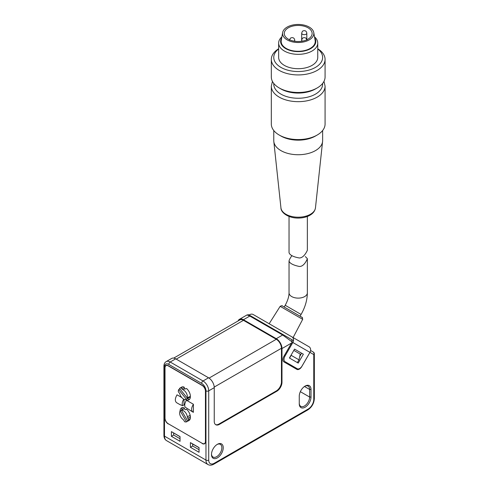 <?xml version="1.0" encoding="UTF-8"?>
<svg xmlns="http://www.w3.org/2000/svg" width="489" height="489" viewBox="0 0 489 489"><rect width="100%" height="100%" fill="white"/><g stroke="black" fill="none" stroke-linecap="round" stroke-linejoin="round"><path stroke-width="0.73" d="M249.011 314.928L250.79 315.961C247.666 314.384 249.818 314.702 247.049 314.928L249.812 316.053A1.956 1.131 -60 0 1 250.79 315.961L291.695 339.574L292.171 341.939L282.642 335.008L276.279 338.681L243.455 319.727A8.062 4.658 -120 0 0 239.421 319.329A8.062 4.658 -120 0 0 238.106 320.931M301.731 366.53L301.78 366.554A4.884 2.824 120 0 1 296.896 369.378L283.944 361.903A4.884 2.824 120 0 1 283.944 356.261L292.171 341.939M301.78 366.554L309.965 352.38L313.773 354.574A1.956 1.595 120 0 0 313.363 352.086L313.363 352.086A1.956 1.131 -60 0 1 313.773 352.979M310.154 351.97A1.956 1.595 120 0 1 309.965 352.38M297.385 362.606L298.981 359.837L300.228 354.091L293.822 350.393M298.981 359.837L291.163 355.326L291.279 354.794M291.163 355.326L289.567 358.095M295.35 368.486A4.884 2.824 120 0 0 296.994 368.59M313.773 399.427L313.773 354.574A1.956 1.131 180 0 0 314.341 353.779L314.341 398.633A1.956 1.131 180 0 1 313.773 399.427A7.818 4.517 -60 0 1 308.241 409.006A1.956 1.131 60 0 1 307.838 409.898L213.852 464.165A1.956 1.131 -120 0 0 214.255 463.266A7.818 4.517 -60 0 1 208.724 460.076L208.724 390.852L214.249 387.661L214.249 421.377A7.329 4.23 120 0 0 215.765 424.727A7.329 4.23 120 0 0 219.433 424.366L276.798 391.249L276.279 390.949A7.329 4.23 120 0 0 281.462 381.97L281.462 348.254A7.329 4.23 -120 0 0 276.279 339.28L243.455 320.326A7.329 4.23 -120 0 0 239.787 319.965L173.736 358.101M276.279 390.949L218.913 424.067A7.329 4.23 120 0 1 215.515 424.562M192.66 446.011L190.41 447.307L199.047 452.294L199.047 447.588L190.41 442.6L192.66 444.018L192.66 446.011L199.047 449.703M173.65 433.046L173.65 435.039L171.407 436.335L171.407 431.628L180.044 436.732M299.256 403.816L299.256 396.237A8.307 4.798 120 0 1 305.13 386.059A8.307 4.798 120 0 1 311.004 389.452L311.004 397.037A8.307 4.798 120 0 1 305.13 407.209A8.307 4.798 120 0 1 299.256 403.816M190.41 447.307L190.41 442.6M171.407 436.335L180.044 441.322L180.044 436.616L171.407 431.628M173.65 435.039L180.044 438.731M276.798 391.249A7.329 4.23 120 0 0 281.982 382.27L281.462 381.97M175.716 358.834A8.062 4.658 -120 0 0 171.688 358.437L166.168 361.622A8.062 4.658 60 0 1 170.196 362.019L175.716 358.834L208.546 377.783A8.062 4.658 -120 0 1 214.249 387.661M168.467 423.865L202.336 443.413M168.295 423.969A4.884 2.824 60 0 1 164.842 417.979L164.842 367.71A4.884 2.824 60 0 1 165.85 365.472A4.884 2.824 60 0 1 168.295 365.711L202.159 385.265A4.884 2.824 60 0 1 205.612 391.249L205.612 441.524A4.884 2.824 60 0 1 204.604 443.761A4.884 2.824 60 0 1 202.159 443.517M293.498 340.613L291.707 339.58M299.256 403.022A7.329 4.23 120 0 0 300.778 406.377A7.329 4.23 120 0 0 306.426 404.409A7.329 4.23 120 0 0 309.623 397.037L309.623 389.452A7.329 4.23 120 0 0 308.107 386.096A7.329 4.23 120 0 0 304.775 386.279M192.66 444.018L199.047 447.704M211.499 454.073A7.329 4.23 120 0 0 213.008 457.05A7.329 4.23 120 0 0 220.337 452.814A7.329 4.23 120 0 0 220.337 444.354A7.329 4.23 120 0 0 217.006 444.532M217.367 444.318L217.367 444.318A8.307 4.798 120 0 0 211.486 454.489A8.307 4.798 120 0 0 217.367 457.881A8.307 4.798 120 0 0 223.241 447.704A8.307 4.798 120 0 0 217.367 444.318L217.367 444.318M291.597 343.003L281.982 348.553L281.982 382.27M310.601 350.491L313.363 352.086A1.956 1.956 0 0 1 314.341 353.779M281.982 348.553A8.062 4.658 -120 0 0 276.279 338.681M183.785 399.158C182.244 401.671 181.847 403.847 182.599 405.681L180.294 404.733M181.786 397.557L177.049 394.819C174.946 398.419 174.781 401.035 176.56 402.661L180.349 404.849M193.406 404.262C191.23 407.82 191.058 410.43 192.904 412.093L193.406 412.306L193.406 404.262L186.45 400.246C184.793 402.887 184.341 405.179 185.087 407.123L192.904 412.093M180.044 411.2A7.329 4.23 -120 0 1 181.566 407.918A7.329 4.23 -120 0 1 183.907 407.71L184.646 408.932A2.445 1.412 -120 0 0 184.97 409.403A0.733 0.422 -120 0 0 185.484 409.696A2.445 1.412 -120 0 0 185.814 409.605L186.547 409.238A7.329 4.23 -120 0 1 190.233 415.589A7.329 4.23 -120 0 1 188.895 420.613A7.329 4.23 -120 0 1 188.228 420.876M202.159 385.46L168.295 365.913A4.639 2.677 -120 0 0 165.973 365.68A4.639 2.677 -120 0 0 165.013 367.807L165.013 418.083A4.639 2.677 -120 0 0 168.295 423.767L202.159 443.315A4.639 2.677 -120 0 0 204.481 443.547A4.639 2.677 -120 0 0 205.441 441.42L205.441 391.151A4.639 2.677 -120 0 0 202.159 385.46L202.33 385.363M181.743 410.075A7.329 4.23 60 0 1 182.513 407.6M189.64 399.201A7.329 4.23 60 0 1 187.256 398.7M179.836 388.162A7.329 4.23 60 0 1 181.083 387.82L181.957 388.908A2.445 1.412 60 0 0 183.033 389.782A5.501 3.179 60 0 1 187.22 397.985L179.506 388.394A7.329 4.23 60 0 1 179.836 388.162L181.566 387.166A7.329 4.23 60 0 1 183.907 386.964L184.646 388.187A2.445 1.412 -120 0 0 184.97 388.651A0.733 0.422 -120 0 0 185.484 388.944A2.445 1.412 -120 0 0 185.814 388.859L186.547 388.492A7.329 4.23 60 0 1 190.233 394.843A7.329 4.23 60 0 1 188.895 399.861A7.329 4.23 60 0 1 185.288 399.537M184.005 399.262L184.005 404.892L182.599 405.681M189.225 420.381A7.329 4.23 60 0 1 188.925 420.473L186.505 421.873A7.329 4.23 60 0 1 184.646 421.756L183.931 420.522A2.445 1.412 60 0 0 182.953 419.391A5.501 3.179 60 0 1 180.209 410.968L181.431 410.259L187.727 421.17L189.451 420.167M182.623 409.568A5.501 3.179 60 0 1 183.167 409.097A5.501 3.179 60 0 1 183.846 408.865L181.431 410.259A5.501 3.179 60 0 1 187.354 416.854L190.154 415.24M186.505 421.873L180.209 410.968M190.398 416.793L187.843 418.266A2.445 1.412 60 0 1 187.354 416.854M190.282 418.505L188.558 419.501A7.329 4.23 60 0 1 187.727 421.17M187.843 418.266L188.558 419.501M187.22 397.985L189.634 396.591A5.501 3.179 60 0 1 188.772 397.82L188.375 397.319M179.909 388.889L178.644 389.623L186.352 399.213L188.772 397.82M186.352 399.213A5.501 3.179 60 0 1 186.254 399.281A5.501 3.179 60 0 1 179.921 394.207A2.445 1.412 60 0 0 179.194 392.844L178.32 391.756A7.329 4.23 60 0 1 178.644 389.623M182.813 386.823L181.083 387.82M309.947 352.367L292.844 342.496L285.026 356.035A4.884 2.824 -60 0 0 285.026 361.677L297.239 368.73A4.884 2.824 -60 0 0 302.129 365.913L309.947 352.367A4.401 3.588 -60 0 0 309.036 346.762L253.198 314.525A4.401 3.588 -60 0 0 249.188 315.032M292.844 342.496A4.401 3.588 -60 0 0 291.933 336.89L309.036 346.762M293.192 337.618L274.17 326.634M303.351 354.201L294.555 349.122L289.421 358.009L298.217 363.089L303.351 354.201L301.621 353.205L299.696 356.536M295.521 367.74A4.884 2.824 -60 0 1 295.515 367.734L297.239 368.73L295.515 367.734M273.767 130.514L273.767 140.63A24.432 14.108 -0 0 0 273.816 141.504A24.432 14.108 -0 0 0 280.924 150.606A24.432 14.108 -0 0 0 306.847 153.821A24.432 14.108 -0 0 0 322.587 141.504A24.432 14.108 -0 0 0 322.636 140.63L322.636 130.514M307.361 216.45L307.361 250.27C307.123 250.784 304.072 257.935 299.329 257.978C293.192 256.866 289.763 255.075 289.036 252.617L289.036 216.45M317.746 48.766A26.877 15.52 180 0 1 325.075 59.413L325.075 76.969A26.877 15.52 180 0 1 317.208 87.941A26.877 15.52 180 0 1 279.195 87.941A26.877 15.52 180 0 1 271.322 76.969L271.322 59.413A26.877 15.52 180 0 1 278.651 48.766M315.478 88.937L317.208 87.941A26.877 15.52 180 0 1 317.202 87.941L315.478 88.937A24.432 14.108 180 0 1 280.924 88.937L279.195 87.941M314.506 36.834A19.548 11.284 180 0 1 317.746 43.056A19.548 11.284 180 0 1 317.208 45.691A19.548 11.284 180 0 1 312.025 51.033A19.548 11.284 180 0 1 290.723 53.478A19.548 11.284 180 0 1 278.651 43.056A19.548 11.284 180 0 1 281.89 36.834M281.701 37.94A17.592 10.159 -0 0 0 288.712 50.012A17.592 10.159 -0 0 0 310.637 48.643A17.592 10.159 -0 0 0 314.702 37.94M313.602 35.043A15.636 9.028 180 0 1 296.053 42.421A15.636 9.028 180 0 1 282.642 32.567A15.636 9.028 180 0 1 298.198 24.45A15.636 9.028 180 0 1 313.761 32.567A15.636 9.028 180 0 1 313.602 35.043M311.915 34.872A13.924 8.038 180 0 1 296.988 41.486A13.924 8.038 180 0 1 284.274 33.478A13.924 8.038 180 0 1 298.198 25.44A13.924 8.038 180 0 1 312.129 33.478A13.924 8.038 180 0 1 311.915 34.872M280.924 136.021L279.195 135.025A26.877 15.52 -0 0 0 317.208 135.025A26.877 15.52 -0 0 0 325.075 124.053L325.075 86.143A26.877 15.52 180 0 1 317.202 97.122A26.877 15.52 180 0 1 279.195 97.122A26.877 15.52 180 0 1 271.322 86.143L271.322 124.053A26.877 15.52 -0 0 0 279.195 135.025L280.924 136.021A24.432 14.108 -0 0 0 315.478 136.021L317.208 135.025M313.761 32.567L315.148 40.465A17.036 9.835 180 0 1 314.977 43.166A17.036 9.835 180 0 1 295.857 51.198A17.036 9.835 180 0 1 281.254 40.465L282.642 32.567M317.746 48.955A24.432 14.108 180 0 1 315.478 67.39A24.432 14.108 180 0 1 282.19 68.075A24.432 14.108 180 0 1 278.651 48.955M325.075 59.413A26.877 15.52 180 0 1 317.202 70.385A26.877 15.52 180 0 1 287.917 73.747A26.877 15.52 180 0 1 271.322 59.413M278.651 43.056L278.651 57.421A19.548 11.284 -0 0 0 295.9 68.625A19.548 11.284 -0 0 0 317.208 60.055A19.548 11.284 -0 0 0 317.746 57.421L317.746 43.056M291.927 255.625C290.173 258.076 289.207 259.885 289.036 261.059C289.757 263.363 293.162 265.16 299.256 266.456C304.103 266.841 307.098 259.457 307.361 258.663L305.338 256.572M276.279 339.28L209.041 378.095M243.455 320.326L176.236 359.134M219.433 424.366L218.913 424.067M243.455 319.727L249.812 316.053L282.642 335.008A1.956 1.131 -60 0 1 283.62 334.91L291.695 339.574M213.852 464.165C211.688 465.369 209.732 465.497 207.984 464.55A9.774 5.642 -60 0 1 205.961 460.076L205.961 390.852A1.956 1.131 0 0 0 208.724 390.852A8.062 4.658 60 0 0 203.021 380.974A1.956 1.131 120 0 0 201.639 383.37L168.815 364.415A1.956 1.131 -60 0 1 170.196 362.019L203.021 380.974L208.546 377.783M207.984 464.55L166.517 440.607A9.774 5.642 -60 0 1 164.493 436.139L205.961 460.076A1.956 1.131 0 0 0 208.724 460.076M166.168 361.622C164.707 362.514 163.962 364.012 163.925 366.114L163.925 435.338A1.956 1.131 0 0 0 164.493 436.139L164.493 366.909A6.106 3.527 60 0 1 168.815 364.415M163.925 366.114A1.956 1.131 0 0 0 164.493 366.909M300.344 391.677L309.623 397.037L311.004 397.037M304.476 386.481L309.623 389.452L311.004 389.452M214.255 463.266L308.241 409.006M281.462 348.254L214.225 387.074M201.639 383.37A6.106 3.527 60 0 1 205.961 390.852M282.141 305.845L302.123 317.379M302.685 319.329C301.939 315.845 303.217 318.596 300.289 316.322L282.367 305.973C282.428 305.515 281.695 305.631 280.16 306.328L302.685 319.329L293.107 337.569M184.274 387.569L181.957 388.908M183.033 389.782L184.976 388.657M285.026 356.035L284.311 355.625M322.587 141.504L315.466 207.837A17.298 9.988 180 0 1 304.323 216.56A17.298 9.988 180 0 1 285.967 214.28A17.298 9.988 180 0 1 280.937 207.837L273.816 141.504M302.343 41.155A2.567 1.479 -0 0 1 301.682 40.159L301.682 33.179A2.567 1.479 -0 0 0 304.25 34.658A2.567 1.479 -0 0 0 306.811 33.179L306.811 39.798M294.054 41.155A2.567 1.479 -0 0 0 294.72 40.159L294.72 41.265M322.606 83.472A24.432 14.108 180 0 1 315.478 94.126A24.432 14.108 180 0 1 288.308 97.048A24.432 14.108 180 0 1 273.797 83.472M289.036 261.059L289.036 292.832A9.163 5.287 -0 0 0 298.198 298.119A9.163 5.287 -0 0 0 307.361 292.832C307.251 300.118 305.154 307.318 301.077 314.439L300.063 316.194M289.036 292.832C289.042 296.444 287.764 300.594 285.203 305.277L301.077 314.439M163.925 435.338C163.962 437.814 164.824 439.568 166.517 440.607M247.049 314.928L239.421 319.329M314.341 398.633C313.993 403.437 311.823 407.196 307.838 409.898M280.16 306.328L269.158 323.742M165.973 365.68L166.737 365.24M204.481 443.547L205.246 443.107M184.206 408.498L183.167 409.097M189.708 397.282L186.254 399.281M315.466 207.837C314.91 211.303 312.685 213.968 308.791 215.832C305.692 217.293 302.196 218.039 298.302 218.07C288.321 218.216 280.784 212.538 280.937 207.837M306.811 40.159C306.248 36.712 303.278 37.745 302.942 37.995C302.563 37.922 302.141 38.643 301.682 40.159L301.682 41.265M301.682 33.179C302.141 31.663 302.563 30.935 302.942 31.015C303.278 30.764 306.248 29.731 306.811 33.179M271.322 86.143L272.428 81.37M323.975 81.37L325.075 86.143M289.586 40.159C290.05 38.643 290.466 37.922 290.845 37.995C291.187 37.745 294.158 36.712 294.72 40.159M307.361 258.663L307.361 292.832M285.203 305.277L284.195 307.031"/></g></svg>
